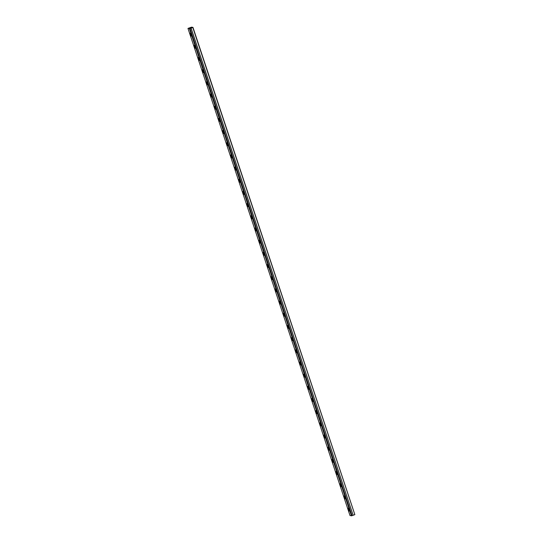 <?xml version="1.0" encoding="UTF-8"?>
<svg xmlns="http://www.w3.org/2000/svg" width="543" height="543" viewBox="0 0 543 543"><rect width="100%" height="100%" fill="white"/><g stroke="black" fill="none" stroke-linecap="round" stroke-linejoin="round"><path stroke-width="0.81" d="M189.948 28.541L188.082 28.379L191.557 27.15L192.969 27.401L189.948 28.541L352.054 515.66L189.996 28.514M191.122 34.732A1.554 0.339 -110 0 0 190.206 33.204A1.554 0.339 -110 0 0 190.349 34.589A1.554 0.339 -110 0 0 191.265 36.123A1.554 0.339 -110 0 0 191.122 34.732M349.122 509.701A1.554 0.339 -110 0 0 348.206 508.173A1.554 0.339 -110 0 0 348.348 509.558A1.554 0.339 -110 0 0 349.264 511.085A1.554 0.339 -110 0 0 349.122 509.701M345.07 497.517A1.554 0.339 -110 0 0 344.153 495.99A1.554 0.339 -110 0 0 344.296 497.381A1.554 0.339 -110 0 0 345.212 498.908A1.554 0.339 -110 0 0 345.07 497.517M341.018 485.34A1.554 0.339 -110 0 0 340.101 483.813A1.554 0.339 -110 0 0 340.244 485.204A1.554 0.339 -110 0 0 341.16 486.732A1.554 0.339 -110 0 0 341.018 485.34M336.965 473.163A1.554 0.339 -110 0 0 336.049 471.636A1.554 0.339 -110 0 0 336.198 473.021A1.554 0.339 -110 0 0 337.115 474.555A1.554 0.339 -110 0 0 336.965 473.163M332.913 460.987A1.554 0.339 -110 0 0 331.997 459.453A1.554 0.339 -110 0 0 332.146 460.844A1.554 0.339 -110 0 0 333.063 462.371A1.554 0.339 -110 0 0 332.913 460.987M328.861 448.803A1.554 0.339 -110 0 0 327.945 447.276A1.554 0.339 -110 0 0 328.094 448.667A1.554 0.339 -110 0 0 329.01 450.195A1.554 0.339 -110 0 0 328.861 448.803M324.809 436.626A1.554 0.339 -110 0 0 323.893 435.099A1.554 0.339 -110 0 0 324.042 436.491A1.554 0.339 -110 0 0 324.958 438.018A1.554 0.339 -110 0 0 324.809 436.626M320.764 424.45A1.554 0.339 -110 0 0 319.847 422.922A1.554 0.339 -110 0 0 319.99 424.307A1.554 0.339 -110 0 0 320.906 425.834A1.554 0.339 -110 0 0 320.764 424.45M316.712 412.266A1.554 0.339 -110 0 0 315.795 410.739A1.554 0.339 -110 0 0 315.938 412.13A1.554 0.339 -110 0 0 316.854 413.657A1.554 0.339 -110 0 0 316.712 412.266M312.659 400.089A1.554 0.339 -110 0 0 311.743 398.562A1.554 0.339 -110 0 0 311.886 399.953A1.554 0.339 -110 0 0 312.802 401.481A1.554 0.339 -110 0 0 312.659 400.089M308.607 387.912A1.554 0.339 -110 0 0 307.691 386.385A1.554 0.339 -110 0 0 307.833 387.77A1.554 0.339 -110 0 0 308.75 389.304A1.554 0.339 -110 0 0 308.607 387.912M304.555 375.736A1.554 0.339 -110 0 0 303.639 374.208A1.554 0.339 -110 0 0 303.788 375.593A1.554 0.339 -110 0 0 304.704 377.12A1.554 0.339 -110 0 0 304.555 375.736M300.503 363.552A1.554 0.339 -110 0 0 299.587 362.025A1.554 0.339 -110 0 0 299.736 363.416A1.554 0.339 -110 0 0 300.652 364.944A1.554 0.339 -110 0 0 300.503 363.552M296.451 351.375A1.554 0.339 -110 0 0 295.535 349.848A1.554 0.339 -110 0 0 295.684 351.24A1.554 0.339 -110 0 0 296.6 352.767A1.554 0.339 -110 0 0 296.451 351.375M292.399 339.199A1.554 0.339 -110 0 0 291.482 337.671A1.554 0.339 -110 0 0 291.632 339.056A1.554 0.339 -110 0 0 292.548 340.583A1.554 0.339 -110 0 0 292.399 339.199M288.353 327.022A1.554 0.339 -110 0 0 287.437 325.488A1.554 0.339 -110 0 0 287.58 326.879A1.554 0.339 -110 0 0 288.496 328.406A1.554 0.339 -110 0 0 288.353 327.022M284.301 314.838A1.554 0.339 -110 0 0 283.385 313.311A1.554 0.339 -110 0 0 283.527 314.702A1.554 0.339 -110 0 0 284.444 316.23A1.554 0.339 -110 0 0 284.301 314.838M280.249 302.661A1.554 0.339 -110 0 0 279.333 301.134A1.554 0.339 -110 0 0 279.475 302.526A1.554 0.339 -110 0 0 280.392 304.053A1.554 0.339 -110 0 0 280.249 302.661M276.197 290.485A1.554 0.339 -110 0 0 275.281 288.957A1.554 0.339 -110 0 0 275.423 290.342A1.554 0.339 -110 0 0 276.339 291.869A1.554 0.339 -110 0 0 276.197 290.485M272.145 278.301A1.554 0.339 -110 0 0 271.228 276.774A1.554 0.339 -110 0 0 271.378 278.165A1.554 0.339 -110 0 0 272.294 279.693A1.554 0.339 -110 0 0 272.145 278.301M268.093 266.124A1.554 0.339 -110 0 0 267.176 264.597A1.554 0.339 -110 0 0 267.326 265.989A1.554 0.339 -110 0 0 268.242 267.516A1.554 0.339 -110 0 0 268.093 266.124M264.041 253.948A1.554 0.339 -110 0 0 263.124 252.42A1.554 0.339 -110 0 0 263.274 253.805A1.554 0.339 -110 0 0 264.19 255.339A1.554 0.339 -110 0 0 264.041 253.948M259.988 241.771A1.554 0.339 -110 0 0 259.072 240.244A1.554 0.339 -110 0 0 259.221 241.628A1.554 0.339 -110 0 0 260.138 243.155A1.554 0.339 -110 0 0 259.988 241.771M255.943 229.587A1.554 0.339 -110 0 0 255.027 228.06A1.554 0.339 -110 0 0 255.169 229.451A1.554 0.339 -110 0 0 256.086 230.979A1.554 0.339 -110 0 0 255.943 229.587M251.891 217.41A1.554 0.339 -110 0 0 250.975 215.883A1.554 0.339 -110 0 0 251.117 217.275A1.554 0.339 -110 0 0 252.033 218.802A1.554 0.339 -110 0 0 251.891 217.41M247.839 205.234A1.554 0.339 -110 0 0 246.922 203.706A1.554 0.339 -110 0 0 247.065 205.091A1.554 0.339 -110 0 0 247.981 206.618A1.554 0.339 -110 0 0 247.839 205.234M243.787 193.05A1.554 0.339 -110 0 0 242.87 191.523A1.554 0.339 -110 0 0 243.013 192.914A1.554 0.339 -110 0 0 243.929 194.442A1.554 0.339 -110 0 0 243.787 193.05M239.734 180.873A1.554 0.339 -110 0 0 238.818 179.346A1.554 0.339 -110 0 0 238.968 180.738A1.554 0.339 -110 0 0 239.884 182.265A1.554 0.339 -110 0 0 239.734 180.873M235.682 168.697A1.554 0.339 -110 0 0 234.766 167.169A1.554 0.339 -110 0 0 234.915 168.561A1.554 0.339 -110 0 0 235.832 170.088A1.554 0.339 -110 0 0 235.682 168.697M231.63 156.52A1.554 0.339 -110 0 0 230.714 154.993A1.554 0.339 -110 0 0 230.863 156.377A1.554 0.339 -110 0 0 231.78 157.904A1.554 0.339 -110 0 0 231.63 156.52M227.578 144.336A1.554 0.339 -110 0 0 226.662 142.809A1.554 0.339 -110 0 0 226.811 144.2A1.554 0.339 -110 0 0 227.727 145.728A1.554 0.339 -110 0 0 227.578 144.336M223.533 132.159A1.554 0.339 -110 0 0 222.616 130.632A1.554 0.339 -110 0 0 222.759 132.024A1.554 0.339 -110 0 0 223.675 133.551A1.554 0.339 -110 0 0 223.533 132.159M219.481 119.983A1.554 0.339 -110 0 0 218.564 118.455A1.554 0.339 -110 0 0 218.707 119.84A1.554 0.339 -110 0 0 219.623 121.367A1.554 0.339 -110 0 0 219.481 119.983M215.428 107.806A1.554 0.339 -110 0 0 214.512 106.272A1.554 0.339 -110 0 0 214.655 107.663A1.554 0.339 -110 0 0 215.571 109.191A1.554 0.339 -110 0 0 215.428 107.806M211.376 95.622A1.554 0.339 -110 0 0 210.46 94.095A1.554 0.339 -110 0 0 210.603 95.487A1.554 0.339 -110 0 0 211.519 97.014A1.554 0.339 -110 0 0 211.376 95.622M207.324 83.446A1.554 0.339 -110 0 0 206.408 81.918A1.554 0.339 -110 0 0 206.557 83.31A1.554 0.339 -110 0 0 207.474 84.837A1.554 0.339 -110 0 0 207.324 83.446M203.272 71.269A1.554 0.339 -110 0 0 202.356 69.742A1.554 0.339 -110 0 0 202.505 71.126A1.554 0.339 -110 0 0 203.421 72.653A1.554 0.339 -110 0 0 203.272 71.269M199.22 59.085A1.554 0.339 -110 0 0 198.304 57.558A1.554 0.339 -110 0 0 198.453 58.949A1.554 0.339 -110 0 0 199.369 60.477A1.554 0.339 -110 0 0 199.22 59.085M195.168 46.908A1.554 0.339 -110 0 0 194.251 45.381A1.554 0.339 -110 0 0 194.401 46.773A1.554 0.339 -110 0 0 195.317 48.3A1.554 0.339 -110 0 0 195.168 46.908M192.799 27.503L354.85 514.649L192.969 27.401M352 515.687L350.031 515.585L187.98 28.44M354.85 514.649L353.147 515.266L191.095 28.121M191.027 28.141L353.147 515.266M353.079 515.287L352.054 515.66M189.439 28.704L351.491 515.85M189.622 28.657L351.674 515.802"/></g></svg>

